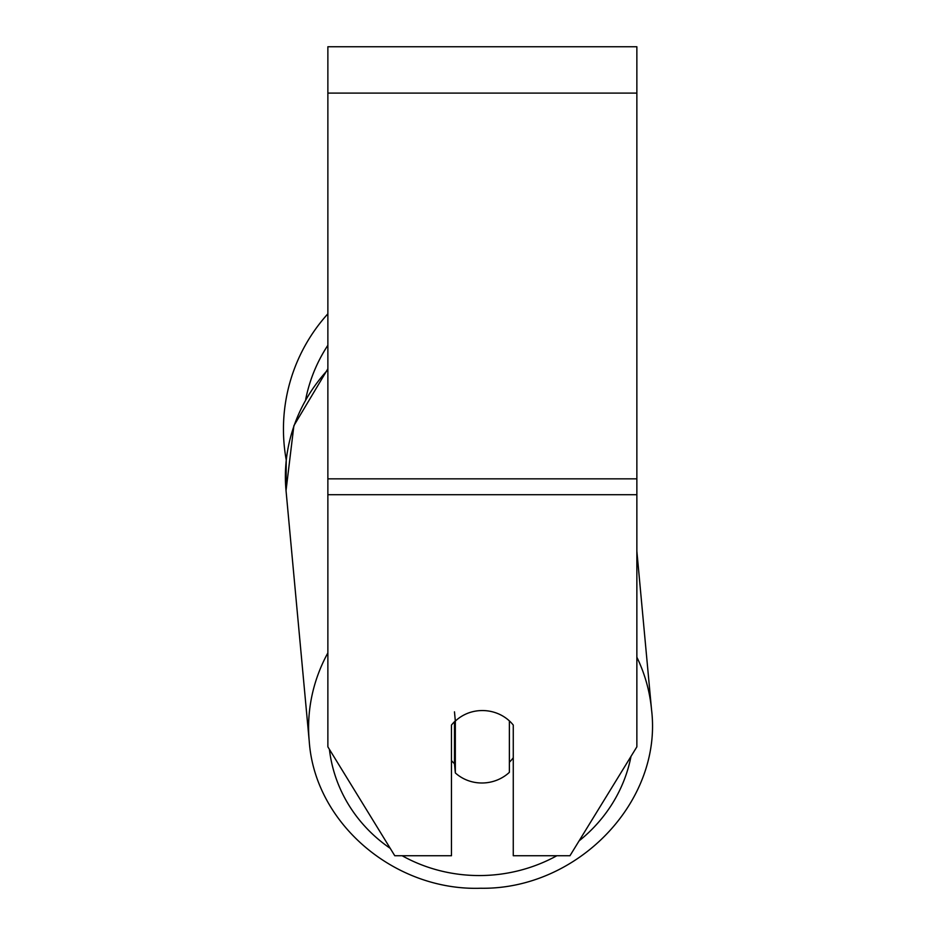 <?xml version="1.0" encoding="UTF-8"?>
<svg xmlns="http://www.w3.org/2000/svg" width="935" height="935" viewBox="0 0 935 935"><rect width="100%" height="100%" fill="white"/><g stroke="black" fill="none" stroke-linecap="round" stroke-linejoin="round"><path stroke-width="1.4" d="M509.376 720.908L509.376 772.333A38.627 36.278 -5.3 0 1 482.355 782.992A38.627 36.278 -5.3 0 1 455.333 772.918L455.333 721.072L454.48 711.839M451.465 760.587A38.627 36.278 -5.3 0 0 454.48 763.673L455.333 772.918M455.333 721.072A38.627 36.278 -5.3 0 1 468.622 712.926A38.627 36.29 0 0 1 513.268 725.069L513.268 855.735L569.964 855.735L636.864 746.843L636.864 494.697L327.869 494.697L327.869 746.843L394.769 855.735L451.465 855.735L451.465 725.069A38.627 36.29 0 0 1 455.322 720.943M513.268 757.736A38.627 36.278 -5.3 0 1 509.376 762.259M454.48 763.673L454.48 721.738M636.864 494.697L636.864 46.75L327.869 46.75L327.869 494.697M327.869 369.769A171.876 161.428 -5.3 0 0 286.028 490.559L286.239 459.95A171.876 171.876 0 0 1 327.869 313.821M327.869 652.91A171.876 161.428 174.7 0 0 309.251 741.432C314.955 823.454 394.57 891.067 480.613 888.25C577.456 889.921 662.798 801.646 651.543 709.723A171.876 161.428 174.7 0 0 636.864 657.2M556.851 855.735A152.569 143.289 -5.3 0 1 481.011 875.546A152.569 143.289 -5.3 0 1 402.143 855.735M390.246 848.361A152.569 143.289 -5.3 0 1 329.424 749.367M630.996 756.392A152.569 143.289 -5.3 0 1 579.081 840.892M636.864 93.103L327.869 93.103M636.864 478.849L327.869 478.849M327.869 345.284A152.569 152.569 0 0 0 305.687 399.409M327.869 368.822L293.882 425.694L286.028 490.559L309.251 741.432C314.955 823.454 394.57 891.067 480.613 888.25C577.456 889.921 662.798 801.646 651.543 709.723L636.864 551.229"/></g></svg>
